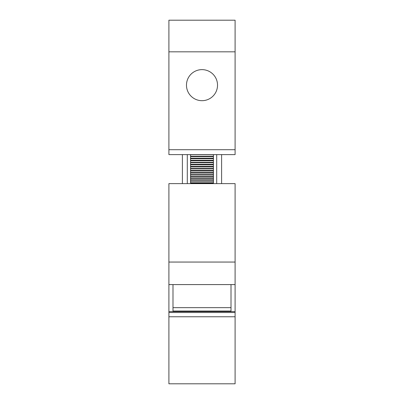 <?xml version="1.0" encoding="UTF-8"?>
<svg xmlns="http://www.w3.org/2000/svg" width="404" height="404" viewBox="0 0 404 404"><rect width="100%" height="100%" fill="white"/><g stroke="black" fill="none" stroke-linecap="round" stroke-linejoin="round"><path stroke-width="0.61" d="M235.093 262.055L235.093 183.618L168.907 183.618L168.907 262.055L235.093 262.055L235.093 383.8L168.907 383.8L168.907 316.766L235.093 316.766M168.907 262.055L168.907 284.593L235.093 284.593M168.907 284.593L168.907 316.766M168.907 311.6L235.093 311.6M172.993 284.593L172.993 311.6M231.007 284.593L231.007 311.6M172.993 307.651L231.007 307.651M172.993 311.05L231.007 311.05M168.907 312.514L235.093 312.514M217.524 383.8L186.476 383.8M216.706 154.611L216.706 183.618M187.294 154.611L187.294 183.618M209.444 98.783A15.524 15.524 0 0 0 215.625 77.714A15.524 15.524 0 0 0 194.556 71.533A15.524 15.524 0 0 0 188.375 92.602A15.524 15.524 0 0 0 209.444 98.783M235.093 51.823L235.093 20.2L168.907 20.2L168.907 51.823L235.093 51.823L235.093 154.611L168.907 154.611L168.907 149.707L235.093 149.707M168.907 51.823L168.907 149.707M182.391 154.611L182.391 183.618M221.609 154.611L221.609 183.618M213.438 154.671L190.562 154.671L190.562 156.252L213.438 156.252L213.438 154.611M190.562 160.797L190.562 162.378L213.438 162.378L213.438 158.227L190.562 158.227L190.562 160.797L213.438 160.797M213.438 158.227L213.438 156.646L190.562 156.646L190.562 158.227M190.562 166.928L190.562 168.508L213.438 168.508L213.438 164.352L190.562 164.352L190.562 166.928L213.438 166.928M213.438 164.352L213.438 162.772L190.562 162.772L190.562 164.352M190.562 173.053L190.562 174.634L213.438 174.634L213.438 170.483L190.562 170.483L190.562 173.053L213.438 173.053M213.438 170.483L213.438 168.902L190.562 168.902L190.562 170.483M190.562 179.184L190.562 180.765L213.438 180.765L213.438 176.609L190.562 176.609L190.562 179.184L213.438 179.184M213.438 176.609L213.438 175.028L190.562 175.028L190.562 176.609M190.562 183.618L190.562 181.159L213.438 181.159L213.438 182.734L190.562 182.734M213.438 183.618L213.438 182.734M213.438 160.302L190.562 160.302M213.438 158.722L190.562 158.722M213.438 166.428L190.562 166.428M213.438 164.852L190.562 164.852M213.438 172.559L190.562 172.559M213.438 170.978L190.562 170.978M213.438 178.684L190.562 178.684M213.438 177.109L190.562 177.109M213.438 183.234L190.562 183.234"/></g></svg>
